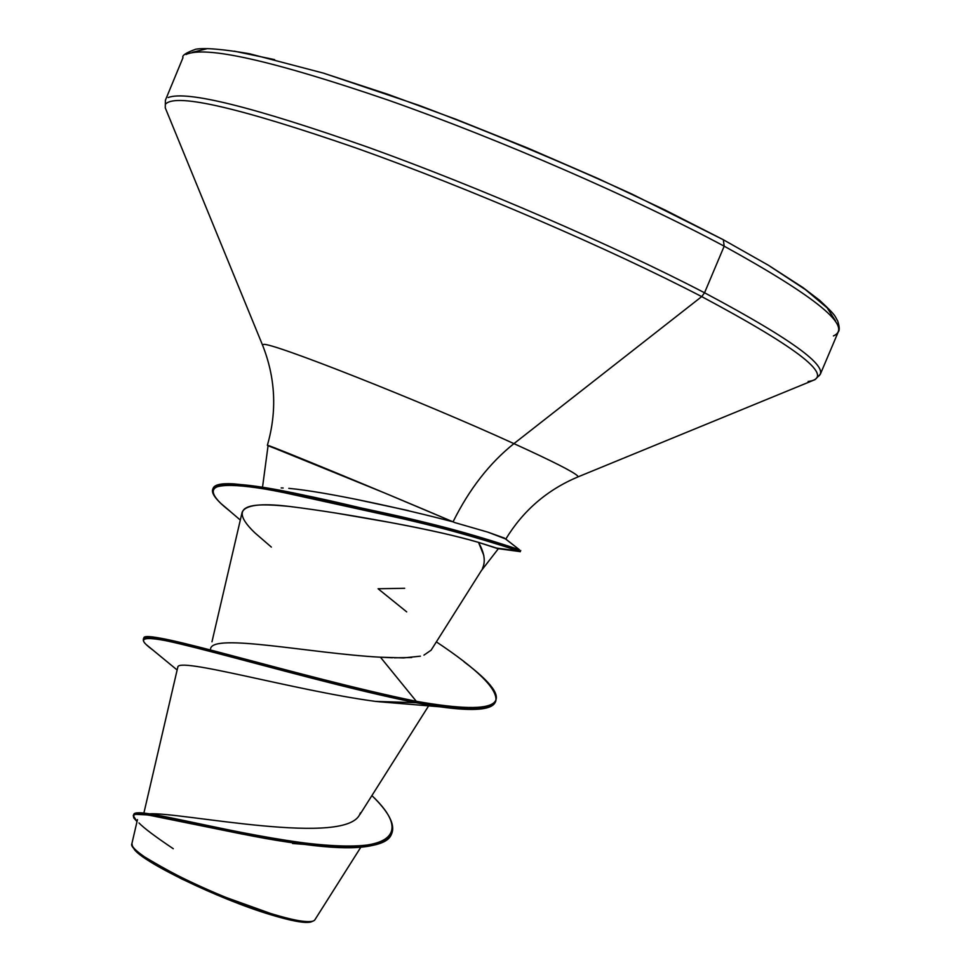 <?xml version="1.0" encoding="UTF-8"?>
<svg xmlns="http://www.w3.org/2000/svg" width="971" height="971" viewBox="0 0 971 971"><rect width="100%" height="100%" fill="white"/><g stroke="black" fill="none" stroke-linecap="round" stroke-linejoin="round"><path stroke-width="1.46" d="M310.89 921.989L312.747 921.261C305.549 922.584 291.616 920.023 270.933 913.59L269.707 914.427C291.227 920.994 304.955 923.518 310.89 921.989L305.222 922.414L296.216 921.273L269.707 914.427L270.933 913.59C296.908 921.443 311.521 923.591 314.762 919.998L360.799 847.246M326.681 74.209L388.266 94.442L456.516 119.494L527.884 148.114L598.524 178.773L664.625 209.809L723.334 239.74L724.184 246.185C816.927 297.284 853.339 327.203 833.421 335.93C853.339 327.203 816.927 297.284 724.184 246.185L704.545 292.781L701.705 296.604C800.954 349.56 836.419 377.853 808.115 381.482C836.419 377.853 800.954 349.56 701.705 296.604L513.938 443.626C552.22 461.079 573.436 471.833 577.587 475.887C573.436 471.833 552.22 461.079 513.938 443.626C489.505 463.155 469.211 489.226 453.044 521.84C383.703 492.212 272.997 446.526 268.093 445.458M817.315 377.015C832.608 369.004 795.018 340.93 704.545 292.781C614.582 245.93 479.067 187.221 368.288 147.337C253.358 106.956 186.663 90.352 168.189 97.537C186.663 90.352 253.358 106.956 368.288 147.337C479.067 187.221 614.582 245.93 704.545 292.781L724.184 246.185C634.658 198.133 499.167 139.12 387.963 100.037C272.56 60.615 205.221 45.443 185.959 54.534C205.221 45.443 272.56 60.615 387.963 100.037C499.167 139.12 634.658 198.133 724.184 246.185L723.334 239.74M481.373 570.632L498.281 548.821L478.521 542.376L483.825 555.448M423.926 655.146L431.112 650.194L481.701 570.111M404.689 588.28L378.083 588.754L406.691 611.876M281.189 487.928L283.156 488M360.799 500.368L408.597 510.649M267.365 445.301C277.196 411.34 275.558 377.877 262.473 344.923L165.264 107.842L165.398 100.244L182.961 57.738C181.711 55.59 185.983 52.75 195.79 49.193C205.33 47.676 223.245 49.193 249.547 53.757L323.452 73.128L419.169 105.414C490.889 132.517 561.808 162.072 631.939 194.079L723.286 239.728L768.522 265.326L802.932 287.55L819.585 300.282C837.512 316.837 834.55 316.036 837.645 320.855C839.527 326.717 839.733 330.383 838.276 331.864L820.337 374.211L815.021 379.637L577.963 476.895C547.195 489.857 523.151 510.564 505.818 539.026L487.928 532.169L454.865 522.616L385.05 493.147L452.62 521.67C383.8 492.261 273.919 446.915 268.833 445.774M454.865 522.616L453.044 521.84C469.211 489.226 489.505 463.155 513.938 443.626C421.001 401.12 268.967 341.222 263.396 344.487C268.967 341.222 421.001 401.12 513.938 443.626L701.705 296.604C609.06 248.491 468.058 187.779 356.102 148.017C240.274 107.975 176.868 93.228 165.883 103.788C176.868 93.228 240.274 107.975 356.102 148.017C468.058 187.779 609.06 248.491 701.705 296.604L704.545 292.781M149.57 813.807C180.545 811.914 350.033 848.059 360.35 812.836M210.598 648.652C213.135 632.898 311.193 653.507 380.438 657.209L392.418 657.768M394.299 657.816L411.668 657.513M482.441 568.411C485.767 561.639 484.456 552.96 478.521 542.376L470.498 540.155M467.136 539.257C447.23 533.868 421.608 528.273 390.269 522.483L336.112 513.101M271.37 547.098L254.888 532.861C220.004 499.434 265.751 504.374 288.763 506.364C260.944 503.027 245.396 504.969 242.143 512.203L211.969 641.807M420.407 656.178L403.511 657.913L380.438 657.209L416.328 701.317L415.758 702.676L375.449 701.39L386.604 702.409L375.449 701.39C293.995 690.49 174.877 655.741 177.827 667.587M137.469 819.621L131.874 843.714C126.242 852.392 212.006 895.893 270.933 913.59L227.214 897.884C200.329 887.603 172.789 873.936 144.606 856.895C137.639 852.065 133.573 848.436 132.396 845.996L131.922 843.544M177.135 669.99L146.014 644.404C135.539 634.5 158.334 637.194 214.385 652.463C269.744 667.004 352.497 689.956 415.758 702.676C295.973 678.061 138.622 627.545 143.417 639.731L143.951 638.445C139.181 626.198 296.556 676.666 416.328 701.317C310.817 679.894 166.903 634.913 148.466 636.976L143.854 639.161M391.859 833.239L391.325 834.514C384.055 853.643 319.35 849.018 252.254 836.007C184.903 823.007 134.593 809.583 133.282 815.604L133.816 814.329C135.139 808.273 185.461 821.684 252.812 834.684C319.908 847.683 384.601 852.344 391.859 833.239C395.185 824.27 388.534 811.72 371.893 795.589C414.216 835.655 387.356 852.841 314.216 844.163C241.281 835.715 155.226 812.084 138.416 812.788L133.707 815.033M143.417 639.731C142.798 641.649 146.22 645.29 153.685 650.631M133.282 815.604L137.008 821.624L133.804 817.958L133.282 815.604L135.394 814.329L147.847 814.936L242.75 834.186L304.7 844.43C354.985 851.191 383.946 847.671 391.58 833.871M138.962 822.947C143.866 828.057 155.299 836.638 173.263 848.715M262.619 486.495L268.081 445.604L385.05 493.159L299.117 457.644L268.057 445.75M274.635 59.632L234.229 51.16M206.665 48.817L192.307 52.337M835.485 320.867L827.195 307.892L805.457 289.625L770.343 266.564M213.001 488.765C213.911 484.869 220.49 483.218 232.737 483.801C259.014 485.986 297.866 493.11 349.293 505.175C400.707 517.628 436.926 522.349 519.388 549.695L504.362 538.055L487.928 532.169M452.583 521.73C401.812 508.343 325.953 491.751 288.775 488.352M380.438 657.209L416.328 701.317C503.548 716.634 519.473 703.465 464.077 661.846M495.538 701.548C492.855 709.85 474.309 711.609 439.875 706.803L415.758 702.676C464.429 711.852 490.95 711.694 495.307 702.203L495.841 700.916C491.496 710.384 464.988 710.517 416.328 701.317L415.758 702.676L375.449 701.39M288.763 506.364C318.075 509.981 351.915 515.358 390.269 522.483C429.036 529.778 458.458 536.405 478.521 542.376L496.691 548.105L518.842 550.994C467.488 534.014 434.583 526.221 402.868 518.757L285.073 492.867C221.57 479.783 200.184 483.315 220.903 503.464L230.455 511.571C217.067 501.182 211.144 493.79 212.685 489.384C219.349 481.895 253.115 485.051 313.973 498.851C377.403 514.132 420.2 519.06 518.842 550.994L519.388 549.695C420.783 517.664 377.962 512.785 314.531 497.492C253.674 483.716 219.895 480.584 213.219 488.097L212.685 489.384M436.367 641.88C477.914 669.541 497.735 689.216 495.841 700.916M505.782 539.087L519.388 549.695L518.842 550.994L498.014 548.651M519.036 551.455L520.019 551.613M134.132 849.188C142.883 862.357 218.669 899.012 269.707 914.427L235.443 902.411L181.965 879.095L153.588 863.814L143.429 857.223L136.474 851.676L132.954 847.38M143.89 813.067L177.717 667.49M360.01 814.39L428.66 705.82M292.538 843.471L304.7 844.43M378.666 701.717L439.875 706.803M240.323 520.068L220.903 503.464M520.723 550.472L520.189 551.759M497.783 548.615L519.971 551.589M133.076 847.61L132.396 845.996"/></g></svg>
